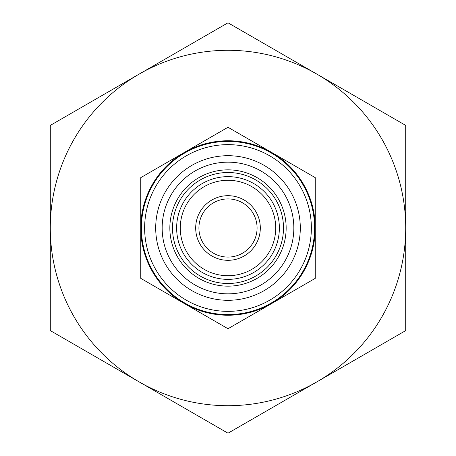 <?xml version="1.0" encoding="UTF-8"?>
<svg xmlns="http://www.w3.org/2000/svg" width="456" height="456" viewBox="0 0 456 456"><rect width="100%" height="100%" fill="white"/><g stroke="black" fill="none" stroke-linecap="round" stroke-linejoin="round"><path stroke-width="0.68" d="M172.505 228A55.495 55.495 0 0 1 228 172.505A55.495 55.495 0 0 1 283.495 228A55.495 55.495 0 0 1 228 283.495A55.495 55.495 0 0 1 172.505 228M228 275.72A47.72 47.72 0 0 1 180.28 228A47.72 47.72 0 0 1 228 180.28A47.72 47.72 0 0 1 275.72 228A47.72 47.72 0 0 1 228 275.72M228 279.363A51.363 51.363 0 0 1 176.637 228A51.363 51.363 0 0 1 228 176.637A51.363 51.363 0 0 1 279.363 228A51.363 51.363 0 0 1 228 279.363M228 300.299A72.299 72.299 0 0 1 155.701 228A72.299 72.299 0 0 1 228 155.701A72.299 72.299 0 0 1 300.299 228A72.299 72.299 0 0 1 228 300.299M228 293.835A65.835 65.835 0 0 1 162.165 228A65.835 65.835 0 0 1 228 162.165A65.835 65.835 0 0 1 293.835 228A65.835 65.835 0 0 1 228 293.835M228 169.843A58.157 58.157 0 0 1 286.157 228A58.157 58.157 0 0 1 228 286.157A58.157 58.157 0 0 1 169.843 228A58.157 58.157 0 0 1 228 169.843M228 127.264L184.378 152.446A87.239 87.239 0 0 1 315.238 228A87.239 87.239 0 0 1 184.378 303.553L228 328.736L315.238 278.365L315.238 177.635L228 127.264M228 22.8L139.148 74.1A177.709 177.709 0 0 1 405.709 228A177.709 177.709 0 0 1 139.148 381.9L228 433.2L405.709 330.6L405.709 125.4L228 22.8M228 311.362A83.362 83.362 0 0 1 144.637 228A83.362 83.362 0 0 1 228 144.637A83.362 83.362 0 0 1 311.362 228A83.362 83.362 0 0 1 228 311.362M228 314.594A86.594 86.594 0 0 1 141.406 228A86.594 86.594 0 0 1 228 141.406A86.594 86.594 0 0 1 314.594 228A86.594 86.594 0 0 1 228 314.594M228 257.081A29.081 29.081 0 0 1 198.919 228A29.081 29.081 0 0 1 228 198.919A29.081 29.081 0 0 1 257.081 228A29.081 29.081 0 0 1 228 257.081M228 260.313A32.313 32.313 0 0 1 195.687 228A32.313 32.313 0 0 1 228 195.687A32.313 32.313 0 0 1 260.313 228A32.313 32.313 0 0 1 228 260.313M405.709 223.343L405.709 196.012M50.291 196.012L50.291 259.988M315.238 223.696L315.238 194.558M140.761 194.558L140.761 261.442M315.238 233.438L315.238 261.442M405.709 259.988L405.709 243.037M50.291 228A177.709 177.709 0 0 1 139.148 74.1L50.291 125.4L50.291 330.6L139.148 381.9A177.709 177.709 0 0 1 50.291 228M140.761 228A87.239 87.239 0 0 1 184.378 152.446L140.761 177.635L140.761 278.365L184.378 303.553A87.239 87.239 0 0 1 140.761 228"/></g></svg>
